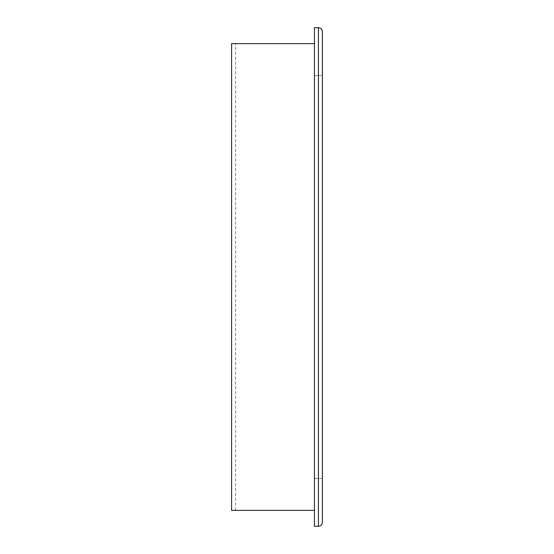 <?xml version="1.0" encoding="UTF-8"?>
<svg xmlns="http://www.w3.org/2000/svg" width="554" height="554" viewBox="0 0 554 554"><rect width="100%" height="100%" fill="white"/><g stroke="black" fill="none" stroke-linecap="round" stroke-linejoin="round"><path stroke-width="0.42" stroke-dasharray="2.77 2.08" d="M314.437 510.373L231.6 510.373L231.6 43.627L314.437 43.627L314.437 510.373L314.437 43.627M318.418 526.3L314.437 526.3L314.437 27.7L318.418 27.7L318.418 526.3M322.4 478.511L322.4 75.489L322.4 478.511L314.437 478.511L322.4 478.511M322.4 522.318L322.4 31.682M314.437 75.489L322.4 75.489L314.437 75.489L314.437 478.511L314.437 75.489M235.582 510.373L235.582 43.627"/><path stroke-width="0.83" d="M314.437 510.373L231.6 510.373L231.6 43.627L314.437 43.627M322.4 31.682C322.158 29.265 320.828 27.942 318.418 27.7L318.418 526.3L314.437 526.3L314.437 27.7L318.418 27.7C320.828 27.942 322.158 29.265 322.4 31.682L322.4 522.318C322.158 524.735 320.828 526.058 318.418 526.3C320.828 526.058 322.158 524.735 322.4 522.318"/></g></svg>
